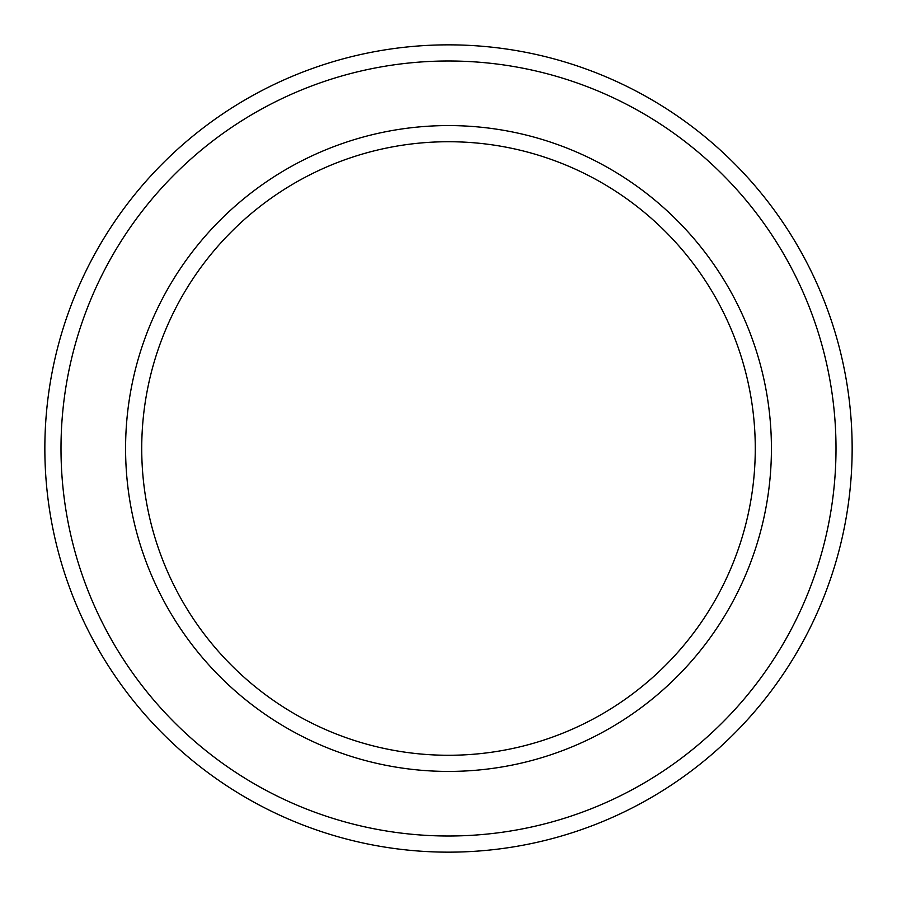 <?xml version="1.0" encoding="UTF-8"?>
<svg xmlns="http://www.w3.org/2000/svg" width="897" height="897" viewBox="0 0 897 897"><rect width="100%" height="100%" fill="white"/><g stroke="black" fill="none" stroke-linecap="round" stroke-linejoin="round"><path stroke-width="1.35" d="M755.274 448.5A306.774 306.774 0 0 0 448.5 141.726A306.774 306.774 0 0 0 141.726 448.5A306.774 306.774 0 0 0 448.5 755.274A306.774 306.774 0 0 0 755.274 448.5M125.58 448.5A322.92 322.92 0 0 1 448.5 125.58A322.92 322.92 0 0 1 771.42 448.5A322.92 322.92 0 0 1 448.5 771.42A322.92 322.92 0 0 1 125.58 448.5M836.004 448.5A387.504 387.504 0 0 0 448.5 60.996A387.504 387.504 0 0 0 60.996 448.5A387.504 387.504 0 0 0 448.5 836.004A387.504 387.504 0 0 0 836.004 448.5M44.85 448.5A403.65 403.65 0 0 1 448.5 44.85A403.65 403.65 0 0 1 852.15 448.5A403.65 403.65 0 0 1 448.5 852.15A403.65 403.65 0 0 1 44.85 448.5"/></g></svg>
